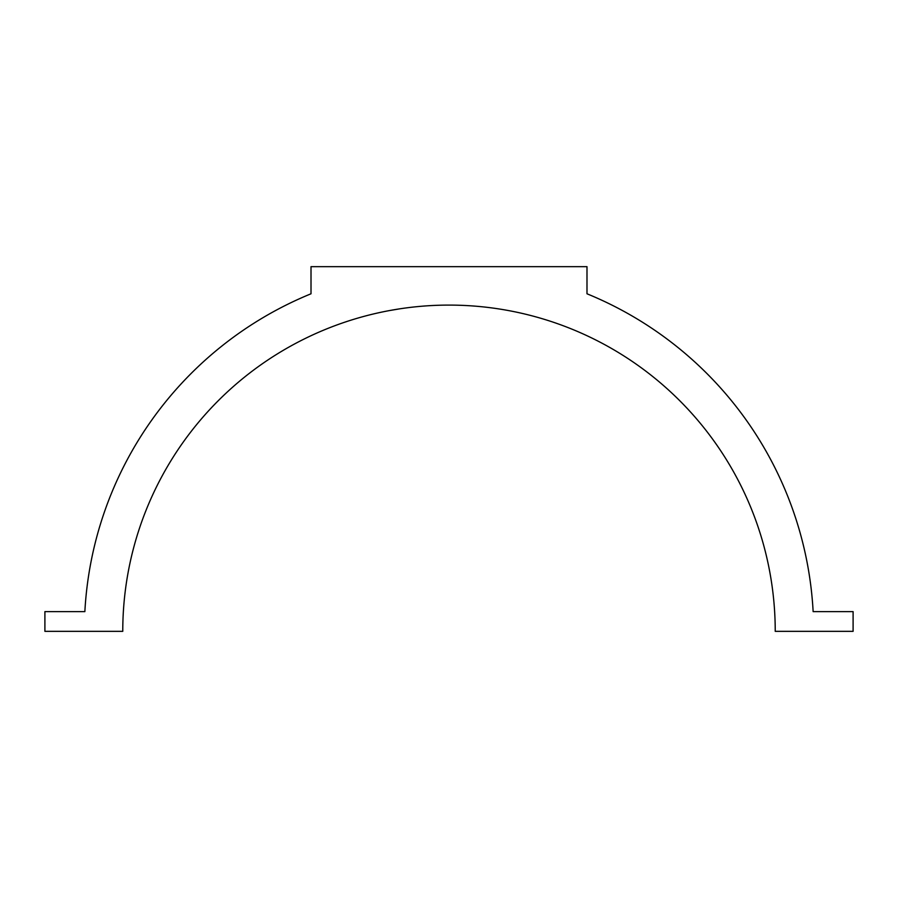 <?xml version="1.0" encoding="UTF-8"?>
<svg xmlns="http://www.w3.org/2000/svg" width="898" height="898" viewBox="0 0 898 898"><rect width="100%" height="100%" fill="white"/><g stroke="black" fill="none" stroke-linecap="round" stroke-linejoin="round"><path stroke-width="1.35" d="M775.232 631.339L853.1 631.339L853.1 611.628L813.139 611.628A364.678 364.678 0 0 0 586.989 293.781L586.989 266.661L311.011 266.661L311.011 293.781A364.678 364.678 0 0 0 84.861 611.628L44.9 611.628L44.9 631.339L122.768 631.339A326.232 326.232 0 0 1 449 305.096A326.232 326.232 0 0 1 775.232 631.339M398.88 308.979L389.867 310.506"/></g></svg>
